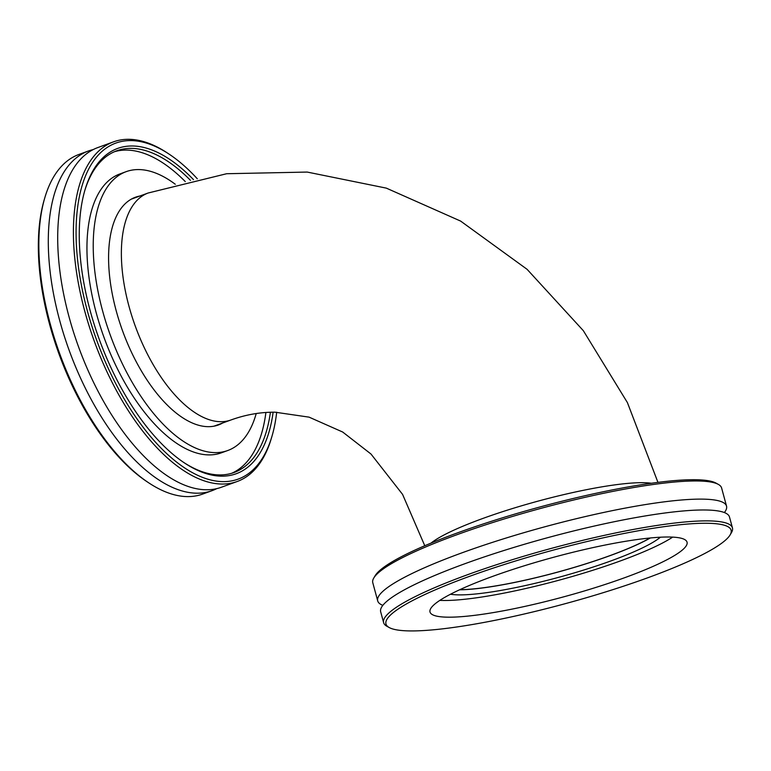 <?xml version="1.0" encoding="UTF-8"?>
<svg xmlns="http://www.w3.org/2000/svg" width="771" height="771" viewBox="0 0 771 771"><rect width="100%" height="100%" fill="white"/><g stroke="black" fill="none" stroke-linecap="round" stroke-linejoin="round"><path stroke-width="1.16" d="M650.04 538.004A114.147 17.502 -15.2 0 1 459.824 589.69M730.137 534.881L731.467 532.616A180.732 27.708 164.8 0 0 732.45 527.894A180.732 27.708 164.8 0 0 467.399 574.771A180.732 27.708 164.8 0 0 383.63 622.669A180.732 27.708 164.8 0 0 386.869 626.245L389.162 627.517A178.833 27.419 -15.2 0 1 551.342 550.639A178.833 27.419 -15.2 0 1 730.137 534.881A178.833 27.419 -15.2 0 1 648.218 577.604A178.833 27.419 -15.2 0 1 389.162 627.517M625.32 577.469A133.171 20.412 -15.2 0 1 430.016 612.01A133.171 20.412 -15.2 0 1 491.744 576.718A133.171 20.412 -15.2 0 1 687.048 542.177A133.171 20.412 -15.2 0 1 625.32 577.469M383.63 622.669L380.672 611.779A180.732 27.708 -15.2 0 1 464.441 563.88A180.732 27.708 -15.2 0 1 704.27 509.978A180.732 27.708 -15.2 0 1 729.491 517.004L732.45 527.894M718.37 484.41L716.076 483.128A178.833 27.419 164.8 0 0 539.517 507.096A178.833 27.419 164.8 0 0 375.101 575.773L373.771 578.038A180.732 27.708 -15.2 0 1 456.557 534.862A180.732 27.708 -15.2 0 1 718.37 484.41A180.732 27.708 -15.2 0 1 721.608 487.985L726.533 506.133A180.732 27.708 -15.2 0 1 724.374 512.561M382.83 605.351A180.732 27.708 -15.2 0 1 377.713 600.908L372.788 582.76A180.732 27.708 -15.2 0 1 373.771 578.038M377.713 600.908A180.732 27.708 -15.2 0 1 461.492 553.009A180.732 27.708 -15.2 0 1 701.311 499.116A180.732 27.708 -15.2 0 1 726.533 506.133M672.678 537.127A133.171 20.412 -15.2 0 1 620.78 560.787A133.171 20.412 -15.2 0 1 439.846 600.378M660.381 537.214A114.532 17.56 -15.2 0 1 611.432 560.729A114.532 17.56 -15.2 0 1 450.505 594.239M650.31 537.975A114.532 17.56 -15.2 0 1 610.054 555.65A114.532 17.56 -15.2 0 1 459.574 589.805M212.198 490.607L202.763 494.047A180.732 86.304 -110 0 1 148.764 482.858A180.732 86.304 -110 0 1 50.202 323.743A180.732 86.304 -110 0 1 44.805 197.79A180.732 86.304 -110 0 1 78.921 154.46L88.347 151.02A180.732 86.304 70 0 0 59.637 320.302A180.732 86.304 70 0 0 212.198 490.607A180.732 86.304 70 0 0 216.796 488.612M44.805 197.79L44.246 199.699A178.833 85.388 70 0 0 49.585 324.321A178.833 85.388 70 0 0 147.107 481.759L148.764 482.858M93.156 149.593A180.732 86.304 70 0 0 88.347 151.02M276.693 412.215A178.833 85.388 -110 0 1 271.99 436.213A178.833 85.388 -110 0 1 183.662 467.255A178.833 85.388 -110 0 1 87.277 310.578A178.833 85.388 -110 0 1 169.128 154.152A178.833 85.388 -110 0 1 197.328 178.805M169.128 154.152L167.471 153.053A180.732 86.304 70 0 0 113.472 141.864A180.732 86.304 70 0 0 84.752 311.147A180.732 86.304 70 0 0 237.314 481.451A180.732 86.304 70 0 0 271.431 438.111L271.99 436.213M193.502 179.643A173.128 82.67 70 0 0 84.964 189.945A173.128 82.67 70 0 0 90.14 310.588A173.128 82.67 70 0 0 184.548 463.005A173.128 82.67 70 0 0 273.117 412.206M113.472 141.864L97.763 147.589A180.732 86.304 70 0 0 69.043 316.871A180.732 86.304 70 0 0 221.605 487.176L237.314 481.451M270.409 412.263A171.22 81.755 -110 0 1 234.056 472.507A171.22 81.755 -110 0 1 183.72 462.446M84.685 190.9A171.22 81.755 -110 0 1 116.729 150.798A171.22 81.755 -110 0 1 190.466 180.347M185.3 181.599A171.22 81.755 70 0 0 114.397 151.733M231.676 473.298A171.22 81.755 70 0 0 265.899 412.485M175.277 184.259A148.389 70.855 70 0 0 126.116 171.673L119.842 173.967A148.389 70.855 70 0 0 96.259 312.949A148.389 70.855 70 0 0 221.518 452.779L227.802 450.495A148.389 70.855 70 0 0 256.213 413.545M126.116 171.673A148.389 70.855 70 0 0 102.543 310.665A148.389 70.855 70 0 0 227.802 450.495M139.879 196.017A121.182 57.864 70 0 0 135.445 197.231A121.182 57.864 70 0 0 116.19 310.742A121.182 57.864 70 0 0 218.482 424.937A121.182 57.864 70 0 0 222.655 423.009M214.049 426.141L230.915 419.993A120.806 57.68 -110 0 1 220.824 421.698A120.806 57.68 -110 0 1 131.918 316.245A120.806 57.68 -110 0 1 148.138 193.01L131.263 199.159M431.018 543.112A120.806 18.523 -15.2 0 1 527.99 503.935A120.806 18.523 -15.2 0 1 642.474 482.675A120.806 18.523 -15.2 0 1 651.322 483.263M230.915 419.993C245.612 414.682 260.328 412.09 275.064 412.196L309.094 417.15L342.69 432.03L370.996 454.032L402.578 494.394L424.773 545.743M148.138 193.01L226.635 173.726L307.215 172.068L386.338 188.134L460.624 221.084L527.094 269.32L583.319 330.663L627.411 402.607L657.952 482.376"/></g></svg>
